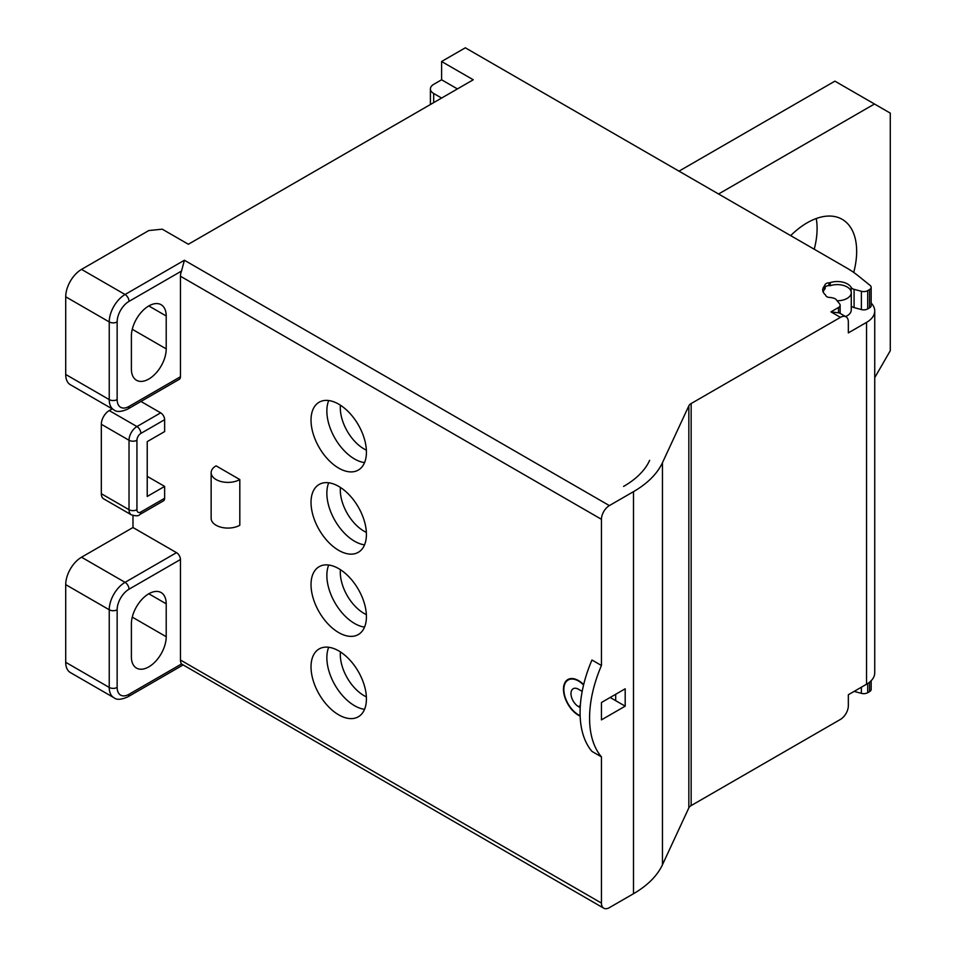 <?xml version="1.0" encoding="UTF-8"?>
<svg xmlns="http://www.w3.org/2000/svg" width="956" height="956" viewBox="0 0 956 956"><rect width="100%" height="100%" fill="white"/><g stroke="black" fill="none" stroke-linecap="round" stroke-linejoin="round"><path stroke-width="1.43" d="M366.375 614.624A33.58 19.383 60 0 1 364.045 613.417A33.58 19.383 -120 0 1 340.42 569.68M366.375 532.384A33.58 19.383 60 0 1 364.045 531.178A33.58 19.383 -120 0 1 340.42 487.44M340.42 405.201A33.58 19.383 -120 0 0 364.045 448.938A33.58 19.383 60 0 0 366.375 450.145M678.999 171.16L834.899 81.152L890.287 113.131L890.287 350.709L874.74 377.644M874.465 104.001L718.565 193.996M853.72 272.436A69.943 40.379 120 0 0 856.66 251.344A69.943 40.379 120 0 0 842.164 219.318A69.943 40.379 120 0 0 790.66 235.618M816.257 218.518A69.943 40.379 -60 0 1 817.093 228.496A69.943 40.379 -60 0 1 814.237 249.241M851.258 305.872A5.593 3.227 0 0 0 852.501 306.96A5.593 3.227 0 0 0 854.09 307.605L861.38 309.565A5.593 3.227 0 0 0 867.701 308.919L869.53 307.868A5.593 3.227 0 0 0 871.167 305.585L871.167 287.314A5.593 3.227 180 0 0 870.127 285.438L858.476 276.021A111.912 64.614 180 0 0 846.55 267.883L465.333 47.8L441.6 61.507L473.256 79.778L188.368 244.258L162.257 229.177L148.801 230.551L81.535 269.389A22.382 12.918 120 0 0 65.713 296.802L65.713 374.465A22.382 12.918 120 0 0 70.35 384.718L113.872 409.837A22.382 12.918 -60 0 1 109.235 399.596L65.713 374.465M364.547 462.608A39.172 22.609 60 0 1 326.856 411.02A39.172 22.609 60 0 1 328.721 400.552M364.547 627.088A39.172 22.609 60 0 1 326.856 575.5A39.172 22.609 60 0 1 328.721 565.02M364.547 544.848A39.172 22.609 60 0 1 326.856 493.26A39.172 22.609 60 0 1 328.721 482.792M364.547 709.328A39.172 22.609 60 0 1 326.856 657.728A39.172 22.609 60 0 1 328.721 647.26M311.023 666.87A39.172 22.609 -120 0 0 328.123 706.293A39.172 22.609 -120 0 0 358.309 716.785A39.172 22.609 -120 0 0 366.423 698.848A39.172 22.609 -120 0 0 349.322 659.437A39.172 22.609 -120 0 0 319.137 648.945A39.172 22.609 -120 0 0 311.023 666.87M81.535 269.389L125.057 294.508L184.412 260.247L181.521 271.062A11.197 6.465 120 0 0 180.457 276.236L601.444 519.299L601.444 665.495L591.955 660.01A101.659 58.686 120 0 0 580.077 712.555A101.659 58.686 120 0 0 591.955 751.392L601.444 756.877L601.444 903.073L180.457 660.022A11.197 6.465 120 0 0 181.521 663.978L603.762 908.2A11.197 6.465 -60 0 1 601.444 903.073M580.137 715.686A20.709 11.95 60 0 1 578.5 714.837A20.709 11.95 60 0 1 564.972 696.601A20.709 11.95 60 0 1 568.151 680.003A20.709 11.95 60 0 1 583.339 684.771L583.65 684.592A9.07 5.234 60 0 1 583.435 684.388A21.259 12.273 -120 0 0 567.864 679.525A21.259 12.273 -120 0 0 564.948 697.629A21.259 12.273 -120 0 0 580.149 716.152M181.521 663.978L129.024 694.283A16.79 9.691 -60 0 1 117.146 687.436L117.146 609.761A16.79 9.691 -60 0 1 129.024 589.207A5.593 3.227 -120 0 0 125.057 582.347L81.535 557.217L132.98 527.521L176.501 552.652A5.593 3.227 -120 0 1 180.457 559.499L180.457 660.022M132.98 527.521L132.98 515.523M164.635 498.279L140.891 511.986A5.593 3.227 -120 0 1 139.731 514.555L163.476 500.848A5.593 3.227 -120 0 0 164.635 498.279L164.635 486.401L147.224 476.351M140.891 511.986A5.593 3.227 -60 0 1 136.935 509.703L136.935 440.262A5.593 3.227 -60 0 1 140.891 433.403L164.635 419.696L164.635 431.574L147.224 441.624L147.224 496.451L164.635 486.401M164.635 419.696A5.593 3.227 -120 0 0 160.668 412.849L136.935 426.555L109.235 410.566L112.175 408.869M140.95 401.46L160.668 412.849M180.457 376.748L129.024 406.443A5.593 3.227 60 0 1 127.865 409.013L179.298 379.317A5.593 3.227 -120 0 0 180.457 376.748L180.457 276.236M311.023 420.15A39.172 22.609 -120 0 0 328.123 459.573A39.172 22.609 -120 0 0 358.309 470.065A39.172 22.609 -120 0 0 366.423 452.14A39.172 22.609 -120 0 0 349.322 412.717A39.172 22.609 -120 0 0 319.137 402.225A39.172 22.609 -120 0 0 311.023 420.15M311.023 584.63A39.172 22.609 -120 0 0 328.123 624.053A39.172 22.609 -120 0 0 358.309 634.545A39.172 22.609 -120 0 0 366.423 616.608A39.172 22.609 -120 0 0 349.322 577.197A39.172 22.609 -120 0 0 319.137 566.705A39.172 22.609 -120 0 0 311.023 584.63M311.023 502.39A39.172 22.609 -120 0 0 328.123 541.813A39.172 22.609 -120 0 0 358.309 552.305A39.172 22.609 -120 0 0 366.423 534.38A39.172 22.609 -120 0 0 349.322 494.957A39.172 22.609 -120 0 0 319.137 484.465A39.172 22.609 -120 0 0 311.023 502.39M239.813 479.554L239.813 525.238A16.79 9.691 0 0 1 216.068 525.238A16.79 9.691 0 0 1 211.145 518.391L211.145 472.694A16.79 9.691 180 0 1 216.068 465.847L239.813 479.554A16.79 9.691 180 0 1 216.068 479.554A16.79 9.691 180 0 1 211.145 472.694M601.444 519.299A11.197 6.465 -60 0 1 609.366 505.593L633.493 491.659L633.493 893.717L609.366 907.65A11.197 6.465 -60 0 1 603.762 908.2M830.943 311.871L840.432 317.356A11.197 6.465 -60 0 1 846.024 316.806L839.332 312.935L830.943 311.871L838.484 307.509L838.484 312.504M840.432 317.356L691.152 403.54A8.951 5.174 0 0 0 688.834 405.858L662.46 462.692A111.912 64.614 180 0 1 633.493 491.659M871.167 287.314A5.593 3.227 180 0 1 869.53 289.596L867.701 290.648A5.593 3.227 180 0 1 861.38 291.293L854.09 289.333A5.593 3.227 180 0 1 851.127 287.386A14.543 8.401 0 0 0 830.298 282.57A3.358 1.936 180 0 1 828.972 282.797A4.481 2.581 0 0 0 824.897 285.163A3.358 1.936 180 0 1 824.49 285.928A14.543 8.401 0 0 0 822.722 289.943A14.543 8.401 0 0 0 825.148 294.591A3.358 1.936 180 0 1 825.661 295.332A4.481 2.581 0 0 0 829.868 297.471A5.593 3.227 180 0 1 831.744 297.71A14.543 8.401 0 0 0 832.831 297.949A5.593 3.227 180 0 1 836.201 299.658L839.607 303.865A5.593 3.227 180 0 1 840.133 305.227A5.593 3.227 180 0 1 838.484 307.509M633.493 893.717A111.912 64.614 0 0 0 662.46 864.75L688.834 807.916A8.951 5.174 180 0 1 691.152 805.597L840.432 719.414A11.197 6.465 -60 0 0 848.342 705.707L848.342 694.737L866.542 684.233A27.975 16.156 0 0 0 874.74 672.809L874.74 310.963A27.975 16.156 180 0 1 866.542 322.387L848.342 332.891L848.342 321.921A11.197 6.465 -60 0 0 846.024 316.806M854.138 691.403L861.38 693.351A5.593 3.227 0 0 0 867.701 692.706L869.53 691.654A5.593 3.227 0 0 0 871.167 689.372L871.167 680.708M601.444 756.877A101.659 58.686 -60 0 1 589.577 718.04A101.659 58.686 -60 0 1 601.444 665.495M601.444 719.868L601.444 702.505L625.188 688.798L625.188 706.161L601.444 719.868M625.188 706.161L615.688 700.676L615.688 694.283M580.208 707.607L578.5 706.615A10.636 6.142 -120 0 1 571.557 697.247A10.636 6.142 -120 0 1 573.182 688.726A10.636 6.142 -120 0 1 578.5 689.252L582.192 691.391M615.688 700.676L610.155 697.486M871.167 303.064A27.975 16.156 180 0 1 874.74 310.963M845.582 316.544A13.993 8.078 0 0 0 851.258 310.043L851.258 292.691A13.993 8.078 180 0 1 837.098 300.758M823.295 292.285A13.993 8.078 180 0 1 825.231 288.569A3.92 2.259 180 0 1 825.04 287.887A3.92 2.259 180 0 1 830.143 285.736A13.993 8.078 180 0 1 844.196 285.665A13.993 8.078 180 0 1 851.258 292.691M148.801 593.772L166.213 603.822A24.617 14.221 120 0 0 161.11 592.553A24.617 14.221 120 0 0 142.145 599.149A24.617 14.221 120 0 0 131.39 623.921L131.39 656.82A24.617 14.221 120 0 0 136.493 668.089A24.617 14.221 120 0 0 155.47 661.492A24.617 14.221 120 0 0 166.213 636.72L132.275 617.122M166.213 603.822L166.213 636.72M117.146 687.436A5.593 3.227 180 0 1 109.235 687.436L65.713 662.305L65.713 584.63A22.382 12.918 120 0 1 81.535 557.217M65.713 662.305A22.382 12.918 120 0 0 70.35 672.546L113.872 697.677C116.62 700.067 121.281 699.792 127.865 696.852L182.775 665.137M109.235 410.566A11.197 6.465 120 0 0 101.324 424.273L101.324 493.714A11.197 6.465 120 0 0 103.642 498.841L131.342 514.83A11.197 6.465 -60 0 1 129.024 509.703L101.324 493.714M433.689 102.627L433.689 93.485A11.197 6.465 180 0 1 430.403 88.92A11.197 6.465 180 0 1 433.689 84.355L441.6 79.778L457.422 88.92M441.6 79.778L441.6 61.507M433.689 93.485L441.6 98.062M166.213 315.982L166.213 348.88A24.617 14.221 120 0 1 155.47 373.665A24.617 14.221 120 0 1 136.493 380.261A24.617 14.221 120 0 1 131.39 368.98L131.39 336.094A24.617 14.221 120 0 1 142.145 311.309A24.617 14.221 120 0 1 161.11 304.713A24.617 14.221 120 0 1 166.213 315.982L148.801 305.932M340.42 651.92A33.58 19.383 -120 0 0 364.045 695.657A33.58 19.383 60 0 0 366.375 696.864M649.65 460.35L649.494 460.684A98.48 56.858 180 0 1 624.005 486.174L623.575 486.413M184.412 260.247L609.366 505.593M580.328 705.564L578.5 706.615M662.46 462.692L662.46 864.75M688.834 405.858L688.834 807.916M691.152 403.54L691.152 805.597M866.542 684.233L866.542 322.387M129.024 694.283A5.593 3.227 60 0 1 127.865 696.852M117.146 609.761A5.593 3.227 180 0 1 109.235 609.761L109.235 687.436A22.382 12.918 120 0 0 113.872 697.677M180.457 559.499L129.024 589.207M176.501 552.652L125.057 582.347A22.382 12.918 120 0 0 109.235 609.761L65.713 584.63M140.891 433.403A5.593 3.227 -120 0 0 136.935 426.555A11.197 6.465 -60 0 0 129.024 440.262L129.024 509.703A5.593 3.227 180 0 0 136.935 509.703M136.935 440.262A5.593 3.227 180 0 1 129.024 440.262L101.324 424.273M181.521 271.062L129.024 301.367A16.79 9.691 -60 0 0 117.146 321.921A5.593 3.227 180 0 1 109.235 321.921L65.713 296.802M129.024 406.443A16.79 9.691 -60 0 1 117.146 399.596A5.593 3.227 180 0 1 109.235 399.596L109.235 321.921A22.382 12.918 -60 0 1 125.057 294.508A5.593 3.227 -120 0 1 129.024 301.367M117.146 321.921L117.146 399.596M132.275 329.282L166.213 348.88M861.38 693.351L861.38 687.221M867.701 683.528L867.701 692.706M869.53 691.654L869.53 682.202M824.49 289.393L824.49 285.928M824.897 285.163L824.897 288.915M828.972 285.629L828.972 282.797M830.298 282.57L830.298 285.677M851.127 291.58L851.127 287.386M854.09 307.605L854.09 289.333M861.38 309.565L861.38 291.293M867.701 308.919L867.701 290.648M869.53 307.868L869.53 289.596M570.577 678.605L568.151 680.003M825.04 288.76L825.04 287.887M139.731 514.555C138.716 516.085 135.919 516.18 131.342 514.83M430.403 104.515L430.403 88.92M113.872 409.837C116.62 412.227 121.281 411.952 127.865 409.013M840.133 313.401L840.133 305.227"/></g></svg>
